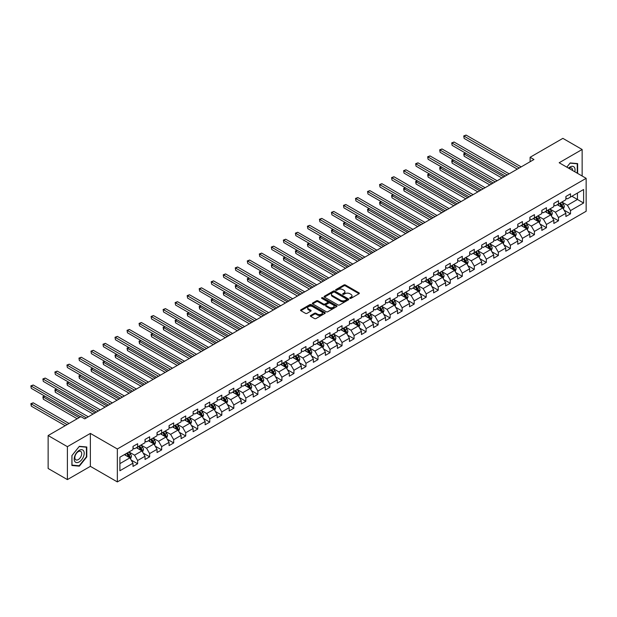 <?xml version="1.0" encoding="UTF-8"?>
<svg xmlns="http://www.w3.org/2000/svg" width="617" height="617" viewBox="0 0 617 617"><rect width="100%" height="100%" fill="white"/><g stroke="black" fill="none" stroke-linecap="round" stroke-linejoin="round"><path stroke-width="0.93" d="M349.924 298.358A0.748 0.432 0 0 0 350.98 298.358L359.017 293.715A1.072 0.617 0 0 0 359.333 293.283A1.072 0.617 0 0 0 359.017 292.844L345.404 284.985A1.072 0.617 0 0 0 343.885 284.985L335.849 289.62A0.748 0.432 0 0 0 336.905 290.237L337.946 289.635A3.424 1.974 0 0 1 342.79 289.635L343.924 290.291A3.424 1.974 0 0 1 344.926 291.687A3.424 1.974 0 0 1 343.924 293.083L342.882 293.684A0.748 0.432 0 0 0 343.947 294.294L344.988 293.7A3.424 1.974 0 0 1 349.824 293.7L350.965 294.355A3.424 1.974 0 0 1 351.968 295.751A3.424 1.974 0 0 1 350.965 297.147L349.924 297.749A0.748 0.432 0 0 0 349.924 298.358L349.924 297.749M310.675 315.472A1.072 0.617 0 0 0 310.359 315.912A1.072 0.617 0 0 0 310.675 316.344L314.493 318.549A1.072 0.617 0 0 0 316.004 318.549L324.935 313.397A1.072 0.617 0 0 0 325.252 312.958A1.072 0.617 0 0 0 324.935 312.526L311.315 304.659A1.072 0.617 0 0 0 309.803 304.659L300.872 309.819A1.072 0.617 0 0 0 300.564 310.251A1.072 0.617 0 0 0 300.872 310.69L305.492 313.351A1.072 0.617 0 0 0 307.004 313.351L310.821 311.145A1.072 0.617 0 0 0 311.138 310.713A1.072 0.617 0 0 0 310.821 310.274L308.539 308.955A2.861 1.65 0 0 1 307.698 307.783A2.861 1.65 0 0 1 309.464 306.256A2.861 1.65 0 0 1 312.58 306.618L321.55 311.793A2.861 1.65 0 0 1 322.39 312.958A2.861 1.65 0 0 1 320.624 314.485A2.861 1.65 0 0 1 317.5 314.13L316.004 313.266A1.072 0.617 0 0 0 314.493 313.266L310.675 315.472L310.675 316.344M90.367 433.412L67.4 446.669L48.134 435.548L48.134 468.48L67.4 479.602L90.367 466.344L117.346 481.916L117.346 448.983L90.367 433.412L90.367 466.344M582.139 176.015L582.139 149.491L559.172 162.749L586.15 178.328L117.346 448.983M582.139 149.491L562.874 138.362L530.111 157.273L530.111 161.723M48.134 435.548L80.889 416.629L84.745 418.858L533.967 159.502L530.111 157.273M338.023 304.968A1.072 0.617 0 0 0 339.535 304.968L348.466 299.816A1.072 0.617 0 0 0 348.775 299.376A1.072 0.617 0 0 0 348.466 298.937L334.846 291.077A1.072 0.617 0 0 0 333.334 291.077L324.403 296.229A1.072 0.617 0 0 0 324.095 296.669A1.072 0.617 0 0 0 324.403 297.101L338.023 304.968M322.097 298.52A0.748 0.432 0 0 1 322.853 298.628L336.689 306.61L327.774 311.762A1.072 0.617 0 0 1 326.262 311.762L312.642 303.896L312.642 303.024A1.072 0.617 0 0 0 312.325 303.456A1.072 0.617 0 0 0 312.642 303.896M312.642 303.024L316.459 300.818A1.072 0.617 0 0 1 317.971 300.818L323.501 304.004A1.072 0.617 0 0 0 325.012 304.004L327.542 302.538A1.072 0.617 0 0 0 327.858 302.106A1.072 0.617 0 0 0 327.542 301.667L321.796 298.35A0.748 0.432 0 0 1 322.853 297.733L336.697 305.731A1.072 0.617 0 0 1 337.013 306.171A1.072 0.617 0 0 1 336.697 306.603L336.697 305.731M117.346 481.916L586.15 211.261L586.15 178.328M131.182 460.043L137.622 463.76L137.622 460.513L145.018 456.241L145.018 459.488L149.646 456.819L149.646 453.572L157.042 449.299L157.042 452.546L161.669 449.878L161.669 446.623L169.073 442.358L169.073 445.605L173.693 442.937L173.693 439.682L181.097 435.409L181.097 438.664L185.717 435.988L185.717 432.741L193.121 428.468L193.121 431.723L197.741 429.046L197.741 425.799L205.145 421.527L205.145 424.774L209.765 422.105L209.765 418.858L217.169 414.585L217.169 417.832L221.796 415.164L221.796 411.917L229.192 407.644L229.192 410.891L233.82 408.223L233.82 404.976L241.216 400.703L241.216 403.95L245.844 401.281L245.844 398.034L253.24 393.762L253.24 397.009L257.867 394.34L257.867 391.085L265.264 386.813L265.264 390.067L269.891 387.399L269.891 384.144L277.288 379.871L277.288 383.126L281.915 380.45L281.915 377.203L289.311 372.93L289.311 376.177L293.939 373.509L293.939 370.262L301.343 365.989L301.343 369.236L305.963 366.567L305.963 363.32L313.367 359.048L313.367 362.295L317.986 359.626L317.986 356.379L325.39 352.106L325.39 355.353L330.01 352.685L330.01 349.438L337.414 345.165L337.414 348.412L342.034 345.744L342.034 342.489L349.438 338.224L349.438 341.471L354.065 338.802L354.065 335.548L361.462 331.275L361.462 334.53L366.089 331.853L366.089 328.606L373.486 324.334L373.486 327.588L378.113 324.912L378.113 321.665L385.509 317.393L385.509 320.639L390.137 317.971L390.137 314.724L397.533 310.451L397.533 313.698L402.161 311.03L402.161 307.783L409.557 303.51L409.557 306.757L414.184 304.088L414.184 300.841L421.581 296.569L421.581 299.816L426.208 297.147L426.208 293.9L433.612 289.628L433.612 292.874L438.232 290.206L438.232 286.951L445.636 282.679L445.636 285.933L450.256 283.265L450.256 280.01L457.66 275.737L457.66 278.992L462.28 276.316L462.28 273.069L469.684 268.796L469.684 272.043L474.303 269.374L474.303 266.128L481.707 261.855L481.707 265.102L486.335 262.433L486.335 259.186L493.731 254.914L493.731 258.161L498.359 255.492L498.359 252.245L505.755 247.972L505.755 251.219L510.382 248.551L510.382 245.304L517.779 241.031L517.779 244.278L522.406 241.609L522.406 238.355L529.802 234.09L529.802 237.337L534.43 234.668L534.43 231.414L541.826 227.141L541.826 230.396L546.454 227.719L546.454 224.472L553.85 220.2L553.85 223.454L558.478 220.778L558.478 217.531L565.882 213.258L565.882 216.505L570.501 213.837L570.501 210.59L583.605 203.024L583.605 189.496L577.443 193.059L577.443 199.461L583.605 203.024M137.622 463.76L132.994 466.429L132.994 463.182L119.891 470.748L119.891 457.22L132.994 449.654L132.994 446.407L137.622 443.731L137.622 446.986L145.018 442.713L145.018 439.458L149.646 436.79L149.646 440.037L157.042 435.772L157.042 432.517L161.669 429.848L161.669 433.095L169.073 428.823L169.073 425.576L173.693 422.907L173.693 426.154L181.097 421.881L181.097 418.634L185.717 415.966L185.717 419.213L193.121 414.94L193.121 411.693L197.741 409.025L197.741 412.272L205.145 407.999L205.145 404.752L209.765 402.083L209.765 405.33L217.169 401.058L217.169 397.811L221.796 395.135L221.796 398.389L229.192 394.116L229.192 390.87L233.82 388.193L233.82 391.448L241.216 387.175L241.216 383.921L245.844 381.252L245.844 384.499L253.24 380.226L253.24 376.979L257.867 374.311L257.867 377.558L265.264 373.285L265.264 370.038L269.891 367.37L269.891 370.616L277.288 366.344L277.288 363.097L281.915 360.428L281.915 363.675L289.311 359.402L289.311 356.156L293.939 353.487L293.939 356.734L301.343 352.461L301.343 349.214L305.963 346.546L305.963 349.793L313.367 345.52L313.367 342.273L317.986 339.597L317.986 342.851L325.39 338.579L325.39 335.324L330.01 332.656L330.01 335.903L337.414 331.637L337.414 328.383L342.034 325.714L342.034 328.961L349.438 324.689L349.438 321.442L354.065 318.773L354.065 322.02L361.462 317.747L361.462 314.5L366.089 311.832L366.089 315.079L373.486 310.806L373.486 307.559L378.113 304.891L378.113 308.138L385.509 303.865L385.509 300.618L390.137 297.949L390.137 301.196L397.533 296.924L397.533 293.677L402.161 291L402.161 294.255L409.557 289.982L409.557 286.735L414.184 284.059L414.184 287.314L421.581 283.041L421.581 279.786L426.208 277.118L426.208 280.365L433.612 276.092L433.612 272.845L438.232 270.177L438.232 273.424L445.636 269.151L445.636 265.904L450.256 263.235L450.256 266.482L457.66 262.21L457.66 258.963L462.28 256.294L462.28 259.541L469.684 255.268L469.684 252.021L474.303 249.353L474.303 252.6L481.707 248.327L481.707 245.08L486.335 242.412L486.335 245.659L493.731 241.386L493.731 238.139L498.359 235.463L498.359 238.717L505.755 234.445L505.755 231.19L510.382 228.521L510.382 231.768L517.779 227.503L517.779 224.249L522.406 221.58L522.406 224.827L529.802 220.554L529.802 217.307L534.43 214.639L534.43 217.886L541.826 213.613L541.826 210.366L546.454 207.698L546.454 210.945L553.85 206.672L553.85 203.425L558.478 200.756L558.478 204.003L565.882 199.731L565.882 196.484L570.501 193.815L570.501 197.062L583.605 189.496M136.388 447.695L141.941 450.896L134.537 455.169L128.992 451.968M132.994 447.873L134.537 448.76L137.622 446.986M134.537 455.169L137.622 460.513M141.941 450.896L145.018 456.241M148.412 440.754L153.965 443.955L146.561 448.227L141.015 445.027M145.018 440.931L146.561 441.818L149.646 440.037M146.561 448.227L149.646 453.572M153.965 443.955L157.042 449.299M160.435 433.813L165.988 437.013L158.584 441.286L153.039 438.085M157.042 433.99L158.584 434.877L161.669 433.095M158.584 441.286L161.669 446.623M165.988 437.013L169.073 442.358M172.459 426.871L178.012 430.072L170.608 434.345L165.063 431.136M169.073 427.049L170.608 427.936L173.693 426.154M170.608 434.345L173.693 439.682M178.012 430.072L181.097 435.409M184.483 419.922L190.036 423.131L182.64 427.404L177.087 424.195M181.097 420.1L182.64 420.995L185.717 419.213M182.64 427.404L185.717 432.741M190.036 423.131L193.121 428.468M196.507 412.981L202.06 416.19L194.663 420.462L189.111 417.254M193.121 413.159L194.663 414.053L197.741 412.272M194.663 420.462L197.741 425.799M202.06 416.19L205.145 421.527M208.538 406.04L214.084 409.248L206.687 413.521L201.134 410.313M205.145 406.217L206.687 407.112L209.765 405.33M206.687 413.521L209.765 418.858M214.084 409.248L217.169 414.585M220.562 399.099L226.107 402.299L218.711 406.572L213.158 403.371M217.169 399.276L218.711 400.163L221.796 398.389M218.711 406.572L221.796 411.917M226.107 402.299L229.192 407.644M232.586 392.157L238.131 395.358L230.735 399.631L225.182 396.43M229.192 392.335L230.735 393.222L233.82 391.448M230.735 399.631L233.82 404.976M238.131 395.358L241.216 400.703M244.61 385.216L250.155 388.417L242.759 392.69L237.206 389.489M241.216 385.394L242.759 386.281L245.844 384.499M242.759 392.69L245.844 398.034M250.155 388.417L253.24 393.762M256.633 378.275L262.186 381.476L254.782 385.748L249.229 382.548M253.24 378.452L254.782 379.339L257.867 377.558M254.782 385.748L257.867 391.085M262.186 381.476L265.264 386.813M268.657 371.326L274.21 374.534L266.806 378.807L261.261 375.599M265.264 371.511L266.806 372.398L269.891 370.616M266.806 378.807L269.891 384.144M274.21 374.534L277.288 379.871M280.681 364.385L286.234 367.593L278.83 371.866L273.285 368.657M277.288 364.562L278.83 365.457L281.915 363.675M278.83 371.866L281.915 377.203M286.234 367.593L289.311 372.93M292.705 357.444L298.258 360.652L290.854 364.925L285.309 361.716M289.311 357.621L290.854 358.516L293.939 356.734M290.854 364.925L293.939 370.262M298.258 360.652L301.343 365.989M304.729 350.502L310.282 353.711L302.878 357.976L297.332 354.775M301.343 350.68L302.878 351.574L305.963 349.793M302.878 357.976L305.963 363.32M310.282 353.711L313.367 359.048M316.752 343.561L322.305 346.762L314.909 351.034L309.356 347.834M313.367 343.738L314.909 344.625L317.986 342.851M314.909 351.034L317.986 356.379M322.305 346.762L325.39 352.106M328.776 336.62L334.329 339.82L326.933 344.093L321.38 340.892M325.39 336.797L326.933 337.684L330.01 335.903M326.933 344.093L330.01 349.438M334.329 339.82L337.414 345.165M340.808 329.679L346.353 332.879L338.957 337.152L333.404 333.951M337.414 329.856L338.957 330.743L342.034 328.961M338.957 337.152L342.034 342.489M346.353 332.879L349.438 338.224M352.831 322.737L358.377 325.938L350.98 330.211L345.427 327.002M349.438 322.915L350.98 323.802L354.065 322.02M350.98 330.211L354.065 335.548M358.377 325.938L361.462 331.275M364.855 315.788L370.401 318.997L363.004 323.269L357.451 320.061M361.462 315.966L363.004 316.86L366.089 315.079M363.004 323.269L366.089 328.606M370.401 318.997L373.486 324.334M376.879 308.847L382.424 312.055L375.028 316.328L369.475 313.12M373.486 309.024L375.028 309.919L378.113 308.138M375.028 316.328L378.113 321.665M382.424 312.055L385.509 317.393M388.903 301.906L394.448 305.114L387.052 309.387L381.499 306.179M385.509 302.083L387.052 302.978L390.137 301.196M387.052 309.387L390.137 314.724M394.448 305.114L397.533 310.451M400.927 294.965L406.48 298.165L399.076 302.438L393.53 299.237M397.533 295.142L399.076 296.029L402.161 294.255M399.076 302.438L402.161 307.783M406.48 298.165L409.557 303.51M412.95 288.023L418.503 291.224L411.099 295.497L405.554 292.296M409.557 288.201L411.099 289.088L414.184 287.314M411.099 295.497L414.184 300.841M418.503 291.224L421.581 296.569M424.974 281.082L430.527 284.283L423.123 288.555L417.578 285.355M421.581 281.259L423.123 282.146L426.208 280.365M423.123 288.555L426.208 293.9M430.527 284.283L433.612 289.628M436.998 274.141L442.551 277.341L435.147 281.614L429.602 278.414M433.612 274.318L435.147 275.205L438.232 273.424M435.147 281.614L438.232 286.951M442.551 277.341L445.636 282.679M449.022 267.192L454.575 270.4L447.178 274.673L441.625 271.465M445.636 267.377L447.178 268.264L450.256 266.482M447.178 274.673L450.256 280.01M454.575 270.4L457.66 275.737M461.046 260.251L466.599 263.459L459.202 267.732L453.649 264.523M457.66 260.428L459.202 261.323L462.28 259.541M459.202 267.732L462.28 273.069M466.599 263.459L469.684 268.796M473.077 253.309L478.622 256.518L471.226 260.79L465.673 257.582M469.684 253.487L471.226 254.381L474.303 252.6M471.226 260.79L474.303 266.128M478.622 256.518L481.707 261.855M485.101 246.368L490.646 249.577L483.25 253.842L477.697 250.641M481.707 246.545L483.25 247.44L486.335 245.659M483.25 253.842L486.335 259.186M490.646 249.577L493.731 254.914M497.125 239.427L502.67 242.628L495.274 246.9L489.721 243.7M493.731 239.604L495.274 240.491L498.359 238.717M495.274 246.9L498.359 252.245M502.67 242.628L505.755 247.972M509.148 232.486L514.694 235.686L507.297 239.959L501.744 236.758M505.755 232.663L507.297 233.55L510.382 231.768M507.297 239.959L510.382 245.304M514.694 235.686L517.779 241.031M521.172 225.544L526.717 228.745L519.321 233.018L513.768 229.817M517.779 225.722L519.321 226.609L522.406 224.827M519.321 233.018L522.406 238.355M526.717 228.745L529.802 234.09M533.196 218.603L538.749 221.804L531.345 226.077L525.8 222.868M529.802 218.78L531.345 219.667L534.43 217.886M531.345 226.077L534.43 231.414M538.749 221.804L541.826 227.141M545.22 211.654L550.773 214.863L543.369 219.135L537.823 215.927M541.826 211.839L543.369 212.726L546.454 210.945M543.369 219.135L546.454 224.472M550.773 214.863L553.85 220.2M557.244 204.713L562.797 207.921L555.393 212.194L549.847 208.986M553.85 204.89L555.393 205.785L558.478 204.003M555.393 212.194L558.478 217.531M562.797 207.921L565.882 213.258M571.89 196.26L577.443 199.461L567.416 205.253L561.871 202.044M565.882 197.949L567.416 198.844L570.501 197.062M567.416 205.253L570.501 210.59M67.4 446.669L67.4 479.602M119.891 463.629L129.917 457.845L124.364 454.636M129.917 457.845L132.994 463.182M564.069 210.119L570.501 213.837M552.045 217.068L558.478 220.778M540.014 224.01L546.454 227.719M527.99 230.951L534.43 234.668M515.966 237.892L522.406 241.609M503.942 244.833L510.382 248.551M491.919 251.775L498.359 255.492M479.895 258.716L486.335 262.433M467.871 265.657L474.303 269.374M455.847 272.606L462.28 276.316M443.824 279.547L450.256 283.265M431.8 286.489L438.232 290.206M419.776 293.43L426.208 297.147M407.752 300.371L414.184 304.088M395.721 307.312L402.161 311.03M383.697 314.254L390.137 317.971M371.673 321.202L378.113 324.912M359.649 328.144L366.089 331.853M347.626 335.085L354.065 338.802M335.602 342.026L342.034 345.744M323.578 348.967L330.01 352.685M311.554 355.909L317.986 359.626M299.53 362.85L305.963 366.567M287.507 369.791L293.939 373.509M275.483 376.74L281.915 380.45M263.451 383.681L269.891 387.399M251.428 390.623L257.867 394.34M239.404 397.564L245.844 401.281M227.38 404.505L233.82 408.223M215.356 411.446L221.796 415.164M203.332 418.388L209.765 422.105M191.309 425.337L197.741 429.046M179.285 432.278L185.717 435.988M167.261 439.219L173.693 442.937M155.237 446.16L161.669 449.878M143.213 453.102L149.646 456.819M577.635 173.408L577.635 163.598L570.193 162.934L566.799 167.153M71.911 465.496L79.346 466.159L86.789 456.904L86.789 446.986L79.346 446.322L71.911 455.577L71.911 465.496M86.403 456.68L86.789 456.904M78.56 465.704L79.346 466.159M350.217 298.466L350.965 298.034A3.424 1.974 0 0 0 351.968 296.638L351.968 295.751M344.926 291.687L344.926 292.574A3.424 1.974 0 0 1 343.924 293.977L343.183 294.402M359.017 292.844L359.017 293.715L345.404 285.872A1.072 0.617 0 0 0 343.885 285.872L336.149 290.337M348.466 298.937L348.466 299.816L334.846 291.964A1.072 0.617 0 0 0 333.334 291.964L324.419 297.109M346.577 299.685A0.748 0.432 0 0 0 346.577 299.068L334.622 292.165A0.748 0.432 0 0 0 333.558 292.165L332.463 292.797A3.424 1.974 0 0 0 331.46 294.201A3.424 1.974 0 0 0 332.463 295.597L340.638 300.317A3.424 1.974 0 0 0 345.474 300.317L346.577 299.685L346.577 300.572A0.748 0.432 0 0 0 346.793 300.263L346.793 299.376M331.46 294.201L331.46 295.088A3.424 1.974 0 0 0 332.463 296.484L332.463 295.597M346.577 300.572L345.474 301.204A3.424 1.974 0 0 1 340.638 301.204L332.463 296.484M312.657 303.903L316.459 301.705L316.459 300.818M327.858 302.106L327.858 302.993A1.072 0.617 0 0 1 327.542 303.433L325.012 304.898A1.072 0.617 0 0 1 323.501 304.898L317.971 301.705A1.072 0.617 0 0 0 316.459 301.705M329.231 307.312A2.861 1.65 0 0 0 332.347 307.675A2.861 1.65 0 0 0 334.113 306.148A2.861 1.65 0 0 0 333.273 304.975L330.118 303.155A1.072 0.617 0 0 0 328.606 303.155L326.069 304.621A1.072 0.617 0 0 0 325.753 305.053A1.072 0.617 0 0 0 326.069 305.492L329.231 307.312L329.231 308.207A2.861 1.65 0 0 0 332.347 308.562A2.861 1.65 0 0 0 334.113 307.035L334.113 306.148M325.753 305.053L325.753 305.947A1.072 0.617 0 0 0 326.069 306.379L326.069 305.492M329.231 308.207L326.069 306.379M322.39 312.958L322.39 313.852A2.861 1.65 0 0 1 320.624 315.38A2.861 1.65 0 0 1 317.5 315.017L316.004 314.153A1.072 0.617 0 0 0 314.493 314.153L310.69 316.351M307.698 307.783L307.698 308.677A2.861 1.65 0 0 0 308.539 309.842L308.539 308.955M310.821 310.274L310.821 311.145L308.539 309.842M324.935 312.526L324.935 313.397L311.315 305.554A1.072 0.617 0 0 0 309.803 305.554L300.888 310.698M563.406 208.978L564.324 206.664A2.892 1.666 -120 0 0 563.398 204.204L561.809 202.083M559.033 205.746L557.953 204.304M465.619 153.155L464.154 153.995L464.154 156.224L501.899 178.012M559.418 203.463L561.007 205.584A2.892 1.666 60 0 1 561.832 207.32L562.758 206.788A2.892 1.666 -120 0 0 561.933 205.052L560.344 202.924M559.619 203.348L561.385 205.7A1.473 0.848 60 0 1 561.655 206.147L562.758 206.788M464.154 156.224L463.729 153.749L503.827 176.902M463.729 153.749L465.449 153.055M519.244 168.001L464.154 136.195L466.082 135.084L521.172 166.891M517.316 169.112L464.154 138.424L463.729 135.948L466.082 135.084M464.154 138.424L463.729 135.948M576.772 163.52L577.25 163.798L577.25 173.184M566.815 167.161L570.039 163.15L577.25 163.798M574.813 171.781A7.088 4.088 120 0 0 573.586 166.629A7.088 4.088 120 0 0 568.512 168.14M572.553 170.477A4.851 2.8 120 0 0 571.55 168.032A4.851 2.8 120 0 0 568.943 168.387M79.192 461.932A7.088 4.088 120 0 0 84.205 453.256A7.088 4.088 120 0 0 79.192 450.364A7.088 4.088 120 0 0 74.187 459.04A7.088 4.088 120 0 0 79.192 461.932M78.282 459.588A4.851 2.8 120 0 0 81.452 455.307A4.851 2.8 120 0 0 80.711 451.42A4.851 2.8 120 0 0 78.282 451.659A4.851 2.8 120 0 0 75.112 455.94A4.851 2.8 120 0 0 75.86 459.827A4.851 2.8 120 0 0 78.282 459.588M71.988 455.508L79.192 446.538L86.403 447.186L86.403 456.796L79.192 465.758L71.988 465.118L71.973 455.5M85.925 446.909L86.403 447.186M551.382 215.919L552.3 213.605A2.892 1.666 -120 0 0 551.374 211.145L549.786 209.024M547.009 212.688L545.929 211.245M453.595 160.096L452.13 160.937L452.13 163.166L489.875 184.953M547.395 210.405L548.983 212.526A2.892 1.666 60 0 1 549.809 214.261L550.734 213.729A2.892 1.666 -120 0 0 549.909 211.993L548.32 209.865M547.595 210.289L549.361 212.641A1.473 0.848 60 0 1 549.631 213.089L550.734 213.729M452.13 163.166L451.706 160.698L491.803 183.843M451.706 160.698L453.426 159.996M539.358 222.86L540.268 220.547A2.892 1.666 -120 0 0 539.351 218.086L537.762 215.965M534.985 219.637L533.906 218.187M441.571 167.037L440.106 167.878L440.106 170.107L477.851 191.902M535.371 217.346L536.96 219.467A2.892 1.666 60 0 1 537.785 221.202L538.71 220.67A2.892 1.666 -120 0 0 537.885 218.935L536.296 216.814M535.571 217.23L537.338 219.583A1.473 0.848 60 0 1 537.6 220.03L538.71 220.67M440.106 170.107L439.682 167.639L479.779 190.784M439.682 167.639L441.402 166.937M507.22 174.943L452.13 143.136L454.058 142.026L509.148 173.832M505.292 176.053L452.13 145.365L451.706 142.889L454.058 142.026M452.13 145.365L451.706 142.889M495.196 181.884L440.106 150.078L442.034 148.967L497.125 180.773M493.268 182.994L440.106 152.306L439.682 149.838L442.034 148.967M440.106 152.306L439.682 149.838M527.327 229.802L528.245 227.488A2.892 1.666 -120 0 0 527.327 225.028L525.738 222.907M522.961 226.578L521.882 225.136M429.548 173.979L428.082 174.827L428.082 177.048L465.827 198.844M523.347 224.287L524.936 226.408A2.892 1.666 60 0 1 525.761 228.151L526.687 227.611A2.892 1.666 -120 0 0 525.861 225.876L524.273 223.755M523.548 224.172L525.314 226.524A1.473 0.848 60 0 1 525.576 226.971L526.687 227.611M428.082 177.048L427.658 174.58L467.755 197.725M427.658 174.58L429.378 173.878M515.303 236.743L516.221 234.437A2.892 1.666 -120 0 0 515.303 231.977L513.706 229.848M510.938 233.519L509.858 232.077M417.524 180.92L416.059 181.768L416.059 183.989L453.803 205.785M511.323 231.228L512.912 233.349A2.892 1.666 60 0 1 513.737 235.092L514.663 234.56A2.892 1.666 -120 0 0 513.838 232.817L512.249 230.696M511.524 231.113L513.29 233.473A1.473 0.848 60 0 1 513.552 233.912L514.663 234.56M416.059 183.989L415.634 181.521L455.732 204.674M415.634 181.521L417.354 180.82M503.279 243.684L504.197 241.378A2.892 1.666 -120 0 0 503.279 238.918L501.683 236.789M498.914 240.46L497.834 239.018M405.5 187.861L404.035 188.709L404.035 190.931L441.78 212.726M499.3 238.17L500.888 240.298A2.892 1.666 60 0 1 501.714 242.034L502.639 241.502A2.892 1.666 -120 0 0 501.814 239.758L500.217 237.638M499.5 238.054L501.259 240.414A1.473 0.848 60 0 1 501.528 240.861L502.639 241.502M404.035 190.931L403.611 188.463L443.708 211.616M403.611 188.463L405.33 187.761M483.173 188.825L428.082 157.019L430.01 155.908L485.101 187.715M481.245 189.943L428.082 159.248L427.658 156.78L430.01 155.908M428.082 159.248L427.658 156.78M471.149 195.766L416.059 163.968L417.987 162.849L473.077 194.656M469.221 196.885L416.059 166.189L415.634 163.721L417.987 162.849M416.059 166.189L415.634 163.721M459.125 202.715L404.035 170.909L405.963 169.791L461.046 201.597M457.197 203.826L404.035 173.13L403.611 170.662L405.963 169.791M404.035 173.13L403.611 170.662M491.255 250.625L492.173 248.319A2.892 1.666 -120 0 0 491.255 245.859L489.659 243.738M486.89 247.402L485.81 245.959M393.476 194.802L392.011 195.651L392.011 197.872L429.756 219.667M487.268 245.111L488.865 247.24A2.892 1.666 60 0 1 489.69 248.975L490.615 248.443A2.892 1.666 -120 0 0 489.79 246.707L488.194 244.579M487.476 244.995L489.235 247.355A1.473 0.848 60 0 1 489.505 247.803L490.615 248.443M392.011 197.872L391.587 195.404L431.684 218.557M391.587 195.404L393.307 194.71M447.101 209.657L392.011 177.85L393.939 176.74L449.022 208.546M445.173 210.767L392.011 180.071L391.587 177.603L393.939 176.74M392.011 180.071L391.587 177.603M479.232 257.567L480.149 255.261A2.892 1.666 -120 0 0 479.224 252.8L477.635 250.679M474.866 254.343L473.779 252.901M381.453 201.744L379.987 202.592L379.987 204.821L417.732 226.609M475.244 252.06L476.841 254.181A2.892 1.666 60 0 1 477.666 255.916L478.591 255.384A2.892 1.666 -120 0 0 477.766 253.649L476.17 251.52M475.445 251.937L477.211 254.297A1.473 0.848 60 0 1 477.481 254.744L478.591 255.384M379.987 204.821L379.563 202.345L419.66 225.498M379.563 202.345L381.283 201.651M435.07 216.598L379.987 184.791L381.908 183.681L436.998 215.487M433.149 217.708L379.987 187.02L379.563 184.545L381.908 183.681M379.987 187.02L379.563 184.545M467.208 264.516L468.126 262.202A2.892 1.666 -120 0 0 467.2 259.742L465.611 257.621M462.835 261.284L461.755 259.842M369.421 208.693L367.963 209.533L367.963 211.762L405.708 233.55M463.22 259.001L464.817 261.122A2.892 1.666 60 0 1 465.642 262.857L466.568 262.325A2.892 1.666 -120 0 0 465.735 260.59L464.146 258.461M463.421 258.885L465.187 261.238A1.473 0.848 60 0 1 465.457 261.685L466.568 262.325M367.963 211.762L367.539 209.286L407.629 232.439M367.539 209.286L369.251 208.592M423.046 223.539L367.963 191.733L369.884 190.622L424.974 222.428M421.118 224.65L367.963 193.962L367.539 191.486L369.884 190.622M367.963 193.962L367.539 191.486M455.184 271.457L456.102 269.143A2.892 1.666 -120 0 0 455.176 266.683L453.588 264.562M450.811 268.225L449.731 266.783M357.397 215.634L355.932 216.474L355.932 218.703L393.685 240.491M451.197 265.942L452.785 268.063A2.892 1.666 60 0 1 453.618 269.799L454.544 269.267A2.892 1.666 -120 0 0 453.711 267.531L452.122 265.41M451.397 265.827L453.163 268.179A1.473 0.848 60 0 1 453.433 268.626L454.544 269.267M355.932 218.703L355.508 216.235L395.605 239.381M355.508 216.235L357.228 215.534M411.022 230.48L355.932 198.674L357.86 197.563L412.95 229.37M409.094 231.591L355.932 200.903L355.508 198.435L357.86 197.563M355.932 200.903L355.508 198.435M443.16 278.398L444.078 276.084A2.892 1.666 -120 0 0 443.153 273.624L441.564 271.503M438.787 275.174L437.708 273.732M345.373 222.575L343.908 223.416L343.908 225.645L381.653 247.44M439.173 272.884L440.762 275.005A2.892 1.666 60 0 1 441.595 276.748L442.512 276.208A2.892 1.666 -120 0 0 441.687 274.472L440.098 272.352M439.373 272.768L441.14 275.12A1.473 0.848 60 0 1 441.41 275.568L442.512 276.208M343.908 225.645L343.484 223.177L383.581 246.322M343.484 223.177L345.204 222.475M398.998 237.422L343.908 205.615L345.836 204.505L400.927 236.311M397.07 238.54L343.908 207.844L343.484 205.376L345.836 204.505M343.908 207.844L343.484 205.376M431.136 285.339L432.054 283.026A2.892 1.666 -120 0 0 431.129 280.573L429.54 278.444M426.763 282.116L425.684 280.673M333.35 229.516L331.884 230.365L331.884 232.586L369.629 254.381M427.149 279.825L428.738 281.946A2.892 1.666 60 0 1 429.563 283.689L430.489 283.149A2.892 1.666 -120 0 0 429.663 281.414L428.075 279.293M427.35 279.709L429.116 282.062A1.473 0.848 60 0 1 429.386 282.509L430.489 283.149M331.884 232.586L331.46 230.118L371.557 253.263M331.46 230.118L333.18 229.416M386.975 244.363L331.884 212.564L333.812 211.446L388.903 243.252M385.047 245.481L331.884 214.785L331.46 212.317L333.812 211.446M331.884 214.785L331.46 212.317M419.113 292.281L420.03 289.975A2.892 1.666 -120 0 0 419.105 287.514L417.516 285.386M414.74 289.057L413.66 287.615M321.326 236.458L319.861 237.306L319.861 239.527L357.605 261.323M415.125 286.766L416.714 288.895A2.892 1.666 60 0 1 417.539 290.63L418.465 290.098A2.892 1.666 -120 0 0 417.64 288.355L416.051 286.234M415.326 286.65L417.092 289.011A1.473 0.848 60 0 1 417.362 289.458L418.465 290.098M319.861 239.527L319.436 237.059L359.534 260.212M319.436 237.059L321.156 236.357M374.951 251.312L319.861 219.505L321.789 218.387L376.879 250.193M373.023 252.422L319.861 221.727L319.436 219.259L321.789 218.387M319.861 221.727L319.436 219.259M407.089 299.222L407.999 296.916A2.892 1.666 -120 0 0 407.081 294.456L405.492 292.327M402.716 295.998L401.636 294.556M309.302 243.399L307.837 244.247L307.837 246.468L345.582 268.264M403.102 293.707L404.69 295.836A2.892 1.666 60 0 1 405.516 297.571L406.441 297.039A2.892 1.666 -120 0 0 405.616 295.296L404.027 293.175M403.302 293.592L405.068 295.952A1.473 0.848 60 0 1 405.33 296.399L406.441 297.039M307.837 246.468L307.413 244L347.51 267.153M307.413 244L309.132 243.306M362.927 258.253L307.837 226.447L309.765 225.336L364.855 257.135M360.999 259.364L307.837 228.668L307.413 226.2L309.765 225.336M307.837 228.668L307.413 226.2M395.057 306.163L395.975 303.857A2.892 1.666 -120 0 0 395.057 301.397L393.469 299.276M390.692 302.939L389.612 301.497M297.278 250.34L295.813 251.188L295.813 253.417L333.558 275.205M391.078 300.649L392.667 302.777A2.892 1.666 60 0 1 393.492 304.513L394.417 303.98A2.892 1.666 -120 0 0 393.592 302.245L392.003 300.117M391.278 300.533L393.044 302.893A1.473 0.848 60 0 1 393.307 303.34L394.417 303.98M295.813 253.417L295.389 250.942L335.486 274.095M295.389 250.942L297.109 250.247M350.903 265.194L295.813 233.388L297.741 232.277L352.831 264.084M348.975 266.305L295.813 235.609L295.389 233.141L297.741 232.277M295.813 235.609L295.389 233.141M383.034 313.104L383.951 310.798A2.892 1.666 -120 0 0 383.034 308.338L381.437 306.217M378.668 309.881L377.589 308.438M285.255 257.281L283.789 258.13L283.789 260.359L321.534 282.146M379.054 307.598L380.643 309.719A2.892 1.666 60 0 1 381.468 311.454L382.393 310.922A2.892 1.666 -120 0 0 381.568 309.186L379.979 307.058M379.254 307.482L381.021 309.834A1.473 0.848 60 0 1 381.283 310.282L382.393 310.922M283.789 260.359L283.365 257.883L323.462 281.036M283.365 257.883L285.085 257.189M338.88 272.136L283.789 240.329L285.717 239.219L340.808 271.025M336.951 273.246L283.789 242.558L283.365 240.082L285.717 239.219M283.789 242.558L283.365 240.082M371.01 320.053L371.928 317.74A2.892 1.666 -120 0 0 371.01 315.279L369.413 313.158M366.645 316.822L365.565 315.38M273.231 264.23L271.765 265.071L271.765 267.3L309.51 289.088M367.03 314.539L368.619 316.66A2.892 1.666 60 0 1 369.444 318.395L370.37 317.863A2.892 1.666 -120 0 0 369.544 316.128L367.948 313.999M367.231 314.423L368.989 316.776A1.473 0.848 60 0 1 369.259 317.223L370.37 317.863M271.765 267.3L271.341 264.832L311.438 287.977M271.341 264.832L273.061 264.13M326.856 279.077L271.765 247.27L273.693 246.16L328.776 277.966M324.928 280.187L271.765 249.499L271.341 247.024L273.693 246.16M271.765 249.499L271.341 247.024M358.986 326.995L359.904 324.681A2.892 1.666 -120 0 0 358.986 322.221L357.39 320.1M354.621 323.771L353.541 322.321M261.207 271.172L259.742 272.012L259.742 274.241L297.487 296.029M354.999 321.48L356.595 323.601A2.892 1.666 60 0 1 357.42 325.336L358.346 324.804A2.892 1.666 -120 0 0 357.521 323.069L355.924 320.948M355.207 321.364L356.965 323.717A1.473 0.848 60 0 1 357.235 324.164L358.346 324.804M259.742 274.241L259.317 271.773L299.415 294.918M259.317 271.773L261.037 271.071M314.832 286.018L259.742 254.212L261.67 253.101L316.752 284.907M312.904 287.129L259.742 256.441L259.317 253.973L261.67 253.101M259.742 256.441L259.317 253.973M346.962 333.936L347.88 331.622A2.892 1.666 -120 0 0 346.955 329.162L345.366 327.041M342.597 330.712L341.51 329.27M249.183 278.113L247.718 278.961L247.718 281.182L285.463 302.978M342.975 328.421L344.571 330.542A2.892 1.666 60 0 1 345.397 332.285L346.322 331.745A2.892 1.666 -120 0 0 345.497 330.01L343.9 327.889M343.175 328.306L344.942 330.658A1.473 0.848 60 0 1 345.212 331.105L346.322 331.745M247.718 281.182L247.294 278.714L287.391 301.86M247.294 278.714L249.013 278.012M302.8 292.959L247.718 261.153L249.638 260.042L304.729 291.849M300.88 294.078L247.718 263.382L247.294 260.914L249.638 260.042M247.718 263.382L247.294 260.914M334.938 340.877L335.856 338.571A2.892 1.666 -120 0 0 334.931 336.111L333.342 333.982M330.565 337.653L329.486 336.211M237.152 285.054L235.694 285.902L235.694 288.124L273.439 309.919M330.951 335.363L332.548 337.484A2.892 1.666 60 0 1 333.373 339.227L334.298 338.694A2.892 1.666 -120 0 0 333.465 336.951L331.877 334.83M331.152 335.247L332.918 337.607A1.473 0.848 60 0 1 333.188 338.047L334.298 338.694M235.694 288.124L235.27 285.656L275.359 308.808M235.27 285.656L236.982 284.954M290.777 299.901L235.694 268.102L237.614 266.984L292.705 298.79M288.849 301.019L235.694 270.323L235.27 267.855L237.614 266.984M235.694 270.323L235.27 267.855M322.915 347.818L323.832 345.512A2.892 1.666 -120 0 0 322.907 343.052L321.318 340.923M318.542 344.594L317.462 343.152M225.128 291.995L223.662 292.844L223.662 295.065L261.415 316.86M318.927 342.304L320.516 344.433A2.892 1.666 60 0 1 321.349 346.168L322.275 345.636A2.892 1.666 -120 0 0 321.442 343.893L319.853 341.772M319.128 342.188L320.894 344.548A1.473 0.848 60 0 1 321.164 344.996L322.275 345.636M223.662 295.065L223.238 292.597L263.336 315.75M223.238 292.597L224.958 291.895M278.753 306.85L223.662 275.043L225.591 273.925L280.681 305.731M276.825 307.96L223.662 277.264L223.238 274.796L225.591 273.925M223.662 277.264L223.238 274.796M310.891 354.76L311.809 352.454A2.892 1.666 -120 0 0 310.883 349.993L309.294 347.872M306.518 351.536L305.438 350.094M213.104 298.937L211.639 299.785L211.639 302.006L249.384 323.802M306.904 349.245L308.492 351.374A2.892 1.666 60 0 1 309.325 353.109L310.251 352.577A2.892 1.666 -120 0 0 309.418 350.834L307.829 348.713M307.104 349.129L308.87 351.489A1.473 0.848 60 0 1 309.14 351.937L310.251 352.577M211.639 302.006L211.215 299.538L251.312 322.691M211.215 299.538L212.934 298.844M266.729 313.791L211.639 281.984L213.567 280.874L268.657 312.672M264.801 314.901L211.639 284.206L211.215 281.738L213.567 280.874M211.639 284.206L211.215 281.738M298.867 361.701L299.785 359.395A2.892 1.666 -120 0 0 298.859 356.935L297.271 354.814M294.494 358.477L293.414 357.035M201.08 305.878L199.615 306.726L199.615 308.955L237.36 330.743M294.88 356.194L296.469 358.315A2.892 1.666 60 0 1 297.294 360.05L298.219 359.518A2.892 1.666 -120 0 0 297.394 357.783L295.805 355.654M295.08 356.071L296.846 358.431A1.473 0.848 60 0 1 297.116 358.878L298.219 359.518M199.615 308.955L199.191 306.479L239.288 329.632M199.191 306.479L200.911 305.785M254.705 320.732L199.615 288.926L201.543 287.815L256.633 319.621M252.777 321.843L199.615 291.155L199.191 288.679L201.543 287.815M199.615 291.155L199.191 288.679M286.843 368.65L287.761 366.336A2.892 1.666 -120 0 0 286.836 363.876L285.247 361.755M282.47 365.418L281.391 363.976M189.057 312.827L187.591 313.667L187.591 315.896L225.336 337.684M282.856 363.135L284.445 365.256A2.892 1.666 60 0 1 285.27 366.992L286.195 366.459A2.892 1.666 -120 0 0 285.37 364.724L283.781 362.595M283.056 363.02L284.823 365.372A1.473 0.848 60 0 1 285.093 365.819L286.195 366.459M187.591 315.896L187.167 313.421L227.264 336.573M187.167 313.421L188.887 312.726M242.682 327.673L187.591 295.867L189.519 294.756L244.61 326.563M240.753 328.784L187.591 298.096L187.167 295.62L189.519 294.756M187.591 298.096L187.167 295.62M274.82 375.591L275.73 373.277A2.892 1.666 -120 0 0 274.812 370.817L273.223 368.696M270.447 372.36L269.367 370.917M177.033 319.768L175.567 320.609L175.567 322.838L213.312 344.625M270.832 370.077L272.421 372.198A2.892 1.666 60 0 1 273.246 373.933L274.172 373.401A2.892 1.666 -120 0 0 273.346 371.665L271.758 369.544M271.033 369.961L272.799 372.313A1.473 0.848 60 0 1 273.061 372.761L274.172 373.401M175.567 322.838L175.143 320.37L215.24 343.515M175.143 320.37L176.863 319.668M230.658 334.615L175.567 302.808L177.495 301.698L232.586 333.504M228.73 335.725L175.567 305.037L175.143 302.569L177.495 301.698M175.567 305.037L175.143 302.569M262.788 382.532L263.706 380.219A2.892 1.666 -120 0 0 262.788 377.758L261.199 375.637M258.423 379.308L257.343 377.866M165.009 326.709L163.544 327.55L163.544 329.779L201.289 351.574M258.808 377.018L260.397 379.139A2.892 1.666 60 0 1 261.222 380.882L262.148 380.342A2.892 1.666 -120 0 0 261.323 378.607L259.734 376.486M259.009 376.902L260.775 379.254A1.473 0.848 60 0 1 261.037 379.702L262.148 380.342M163.544 329.779L163.119 327.311L203.217 350.456M163.119 327.311L164.839 326.609M218.634 341.556L163.544 309.749L165.472 308.639L220.562 340.445M216.706 342.674L163.544 311.978L163.119 309.51L165.472 308.639M163.544 311.978L163.119 309.51M250.764 389.474L251.682 387.16A2.892 1.666 -120 0 0 250.764 384.707L249.168 382.579M246.399 386.25L245.319 384.807M152.985 333.65L151.52 334.499L151.52 336.72L189.265 358.516M246.785 383.959L248.373 386.08A2.892 1.666 60 0 1 249.199 387.823L250.124 387.283A2.892 1.666 -120 0 0 249.299 385.548L247.71 383.427M246.985 383.843L248.751 386.196A1.473 0.848 60 0 1 249.013 386.643L250.124 387.283M151.52 336.72L151.096 334.252L191.193 357.397M151.096 334.252L152.815 333.55M206.61 348.497L151.52 316.698L153.448 315.58L208.538 347.386M204.682 349.615L151.52 318.92L151.096 316.452L153.448 315.58M151.52 318.92L151.096 316.452M238.74 396.415L239.658 394.109A2.892 1.666 -120 0 0 238.74 391.648L237.144 389.52M234.375 393.191L233.295 391.749M140.961 340.592L139.496 341.44L139.496 343.661L177.241 365.457M234.761 390.9L236.35 393.029A2.892 1.666 60 0 1 237.175 394.764L238.1 394.232A2.892 1.666 -120 0 0 237.275 392.489L235.679 390.368M234.961 390.785L236.72 393.145A1.473 0.848 60 0 1 236.99 393.592L238.1 394.232M139.496 343.661L139.072 341.193L179.169 364.346M139.072 341.193L140.792 340.491M194.586 355.446L139.496 323.64L141.424 322.521L196.507 354.328M192.658 356.557L139.496 325.861L139.072 323.393L141.424 322.521M139.496 325.861L139.072 323.393M226.717 403.356L227.634 401.05A2.892 1.666 -120 0 0 226.717 398.59L225.12 396.461M222.351 400.132L221.272 398.69M128.938 347.533L127.472 348.381L127.472 350.603L165.217 372.398M222.729 397.842L224.326 399.97A2.892 1.666 60 0 1 225.151 401.706L226.077 401.173A2.892 1.666 -120 0 0 225.251 399.43L223.655 397.309M222.938 397.726L224.696 400.086A1.473 0.848 60 0 1 224.966 400.533L226.077 401.173M127.472 350.603L127.048 348.135L167.145 371.287M127.048 348.135L128.768 347.44M182.563 362.387L127.472 330.581L129.4 329.47L184.483 361.269M180.634 363.498L127.472 332.802L127.048 330.334L129.4 329.47M127.472 332.802L127.048 330.334M214.693 410.297L215.611 407.991A2.892 1.666 -120 0 0 214.685 405.531L213.096 403.41M210.328 407.073L209.24 405.631M116.914 354.474L115.448 355.323L115.448 357.552L153.193 379.339M210.706 404.783L212.302 406.911A2.892 1.666 60 0 1 213.127 408.647L214.053 408.115A2.892 1.666 -120 0 0 213.227 406.379L211.631 404.251M210.906 404.667L212.672 407.027A1.473 0.848 60 0 1 212.942 407.475L214.053 408.115M115.448 357.552L115.024 355.076L155.122 378.229M115.024 355.076L116.744 354.382M170.531 369.328L115.448 337.522L117.369 336.412L172.459 368.218M168.611 370.439L115.448 339.743L115.024 337.275L117.369 336.412M115.448 339.743L115.024 337.275M202.669 417.239L203.587 414.933A2.892 1.666 -120 0 0 202.661 412.472L201.073 410.351M198.304 414.015L197.216 412.572M104.882 361.415L103.425 362.264L103.425 364.493L141.17 386.281M198.682 411.732L200.278 413.853A2.892 1.666 60 0 1 201.103 415.588L202.029 415.056A2.892 1.666 -120 0 0 201.196 413.321L199.607 411.192M198.882 411.616L200.648 413.968A1.473 0.848 60 0 1 200.918 414.416L202.029 415.056M103.425 364.493L103 362.017L143.09 385.17M103 362.017L104.713 361.323M158.507 376.27L103.425 344.463L105.345 343.353L160.435 375.159M156.579 377.38L103.425 346.692L103 344.217L105.345 343.353M103.425 346.692L103 344.217M190.645 424.188L191.563 421.874A2.892 1.666 -120 0 0 190.638 419.413L189.049 417.293M186.272 420.956L185.193 419.514M92.859 368.364L91.393 369.205L91.393 371.434L129.146 393.222M186.658 418.673L188.247 420.794A2.892 1.666 60 0 1 189.08 422.529L190.005 421.997A2.892 1.666 -120 0 0 189.172 420.262L187.583 418.133M186.858 418.557L188.625 420.91A1.473 0.848 60 0 1 188.895 421.357L190.005 421.997M91.393 371.434L90.969 368.966L131.066 392.111M90.969 368.966L92.689 368.264M146.484 383.211L91.393 351.405L93.321 350.294L148.412 382.1M144.555 384.322L91.393 353.634L90.969 351.158L93.321 350.294M91.393 353.634L90.969 351.158M178.621 431.129L179.539 428.815A2.892 1.666 -120 0 0 178.614 426.355L177.025 424.234M174.249 427.905L173.169 426.455M80.835 375.306L79.369 376.146L79.369 378.375L117.114 400.163M174.634 425.614L176.223 427.735A2.892 1.666 60 0 1 177.056 429.471L177.981 428.938A2.892 1.666 -120 0 0 177.148 427.203L175.56 425.082M174.835 425.499L176.601 427.851A1.473 0.848 60 0 1 176.871 428.298L177.981 428.938M79.369 378.375L78.945 375.907L119.042 399.052M78.945 375.907L80.665 375.205M134.46 390.152L79.369 358.346L81.297 357.235L136.388 389.042M132.532 391.263L79.369 360.575L78.945 358.107L81.297 357.235M79.369 360.575L78.945 358.107M166.598 438.07L167.516 435.756A2.892 1.666 -120 0 0 166.59 433.296L165.001 431.175M162.225 434.846L161.145 433.404M68.811 382.247L67.346 383.095L67.346 385.317L105.091 407.112M162.61 432.556L164.199 434.677A2.892 1.666 60 0 1 165.024 436.42L165.95 435.88A2.892 1.666 -120 0 0 165.125 434.144L163.536 432.023M162.811 432.44L164.577 434.792A1.473 0.848 60 0 1 164.847 435.24L165.95 435.88M67.346 385.317L66.921 382.849L107.019 405.994M66.921 382.849L68.641 382.147M122.436 397.093L67.346 365.287L69.274 364.177L124.364 395.983M120.508 398.212L67.346 367.516L66.921 365.048L69.274 364.177M67.346 367.516L66.921 365.048M154.574 445.011L155.492 442.705A2.892 1.666 -120 0 0 154.566 440.245L152.977 438.116M150.201 441.787L149.121 440.345M56.787 389.188L55.322 390.037L55.322 392.258L93.067 414.053M150.587 439.497L152.175 441.618A2.892 1.666 60 0 1 153.001 443.361L153.926 442.821A2.892 1.666 -120 0 0 153.101 441.086L151.512 438.965M150.787 439.381L152.553 441.741A1.473 0.848 60 0 1 152.823 442.181L153.926 442.821M55.322 392.258L54.898 389.79L94.995 412.943M54.898 389.79L56.617 389.088M110.412 404.035L55.322 372.236L57.25 371.118L112.34 402.924M108.484 405.153L55.322 374.457L54.898 371.989L57.25 371.118M55.322 374.457L54.898 371.989M142.55 451.952L143.46 449.646A2.892 1.666 -120 0 0 142.542 447.186L140.954 445.058M138.177 448.729L137.097 447.286M44.763 396.129L43.298 396.978L43.298 399.199L77.187 418.766M138.563 446.438L140.152 448.567A2.892 1.666 60 0 1 140.977 450.302L141.902 449.77A2.892 1.666 -120 0 0 141.077 448.027L139.488 445.906M138.763 446.322L140.529 448.682A1.473 0.848 60 0 1 140.792 449.13L141.902 449.77M43.298 399.199L42.874 396.731L79.115 417.655M42.874 396.731L44.594 396.029M98.388 410.984L43.298 379.177L45.226 378.059L100.316 409.865M96.46 412.094L43.298 381.399L42.874 378.931L45.226 378.059M43.298 381.399L42.874 378.931M130.519 458.894L131.436 456.588A2.892 1.666 -120 0 0 130.519 454.127L128.93 451.999M126.153 455.67L125.074 454.228M69.019 423.486L33.202 402.808L31.274 403.919L31.274 406.14L65.163 425.715M126.539 453.379L128.128 455.508A2.892 1.666 60 0 1 128.953 457.243L129.879 456.711A2.892 1.666 -120 0 0 129.053 454.968L127.464 452.847M126.74 453.264L128.506 455.624A1.473 0.848 60 0 1 128.768 456.071L129.879 456.711M31.274 406.14L30.85 403.672L67.091 424.596M30.85 403.672L33.202 402.808M86.365 417.925L31.274 386.119L33.202 385.008L88.293 416.807M80.58 416.807L31.274 388.34L30.85 385.872L33.202 385.008M31.274 388.34L30.85 385.872M350.965 298.034L350.965 297.147M342.882 294.294L342.882 293.684M343.924 293.977L343.924 293.083M335.849 290.237L335.849 289.62M343.885 285.872L343.885 284.985M345.404 285.872L345.404 284.985M324.403 297.101L324.403 296.229M333.334 291.964L333.334 291.077M334.846 291.964L334.846 291.077M340.638 301.204L340.638 300.317M345.474 301.204L345.474 300.317M317.971 301.705L317.971 300.818M323.501 304.898L323.501 304.004M325.012 304.898L325.012 304.004M327.542 303.433L327.542 302.538M322.853 298.628L322.853 297.733M314.493 314.153L314.493 313.266M316.004 314.153L316.004 313.266M317.5 315.017L317.5 314.13M300.872 310.69L300.872 309.819M309.803 305.554L309.803 304.659M311.315 305.554L311.315 304.659M562.511 207.752L564.3 206.718M561.933 205.052L563.398 204.204M559.881 206.24L561.007 205.584M550.487 214.701L552.277 213.659M549.909 211.993L551.374 211.145M547.857 213.181L548.983 212.526M538.464 221.642L540.253 220.608M537.885 218.935L539.351 218.086M535.834 220.122L536.96 219.467M526.44 228.583L528.229 227.55M525.861 225.876L527.327 225.028M523.81 227.064L524.936 226.408M514.408 235.524L516.205 234.491M513.838 232.817L515.303 231.977M511.778 234.005L512.912 233.349M502.385 242.466L504.182 241.432M501.814 239.758L503.279 238.918M499.755 240.946L500.888 240.298M490.361 249.407L492.158 248.373M489.79 246.707L491.255 245.859M487.731 247.887L488.865 247.24M478.337 256.348L480.134 255.315M477.766 253.649L479.224 252.8M475.707 254.829L476.841 254.181M466.313 263.289L468.102 262.256M465.735 260.59L467.2 259.742M463.683 261.778L464.817 261.122M454.289 270.238L456.079 269.197M453.711 267.531L455.176 266.683M451.659 268.719L452.785 268.063M442.266 277.18L444.055 276.146M441.687 274.472L443.153 273.624M439.636 275.66L440.762 275.005M430.242 284.121L432.031 283.087M429.663 281.414L431.129 280.573M427.612 282.601L428.738 281.946M418.218 291.062L420.007 290.029M417.64 288.355L419.105 287.514M415.588 289.543L416.714 288.895M406.194 298.003L407.984 296.97M405.616 295.296L407.081 294.456M403.564 296.484L404.69 295.836M394.17 304.945L395.96 303.911M393.592 302.245L395.057 301.397M391.54 303.425L392.667 302.777M382.139 311.886L383.936 310.852M381.568 309.186L383.034 308.338M379.509 310.374L380.643 309.719M370.115 318.835L371.912 317.794M369.544 316.128L371.01 315.279M367.485 317.315L368.619 316.66M358.091 325.776L359.888 324.743M357.521 323.069L358.986 322.221M355.461 324.257L356.595 323.601M346.068 332.717L347.865 331.684M345.497 330.01L346.955 329.162M343.438 331.198L344.571 330.542M334.044 339.659L335.833 338.625M333.465 336.951L334.931 336.111M331.414 338.139L332.548 337.484M322.02 346.6L323.809 345.566M321.442 343.893L322.907 343.052M319.39 345.08L320.516 344.433M309.996 353.541L311.786 352.508M309.418 350.834L310.883 349.993M307.366 352.022L308.492 351.374M297.972 360.482L299.762 359.449M297.394 357.783L298.859 356.935M295.342 358.963L296.469 358.315M285.949 367.423L287.738 366.39M285.37 364.724L286.836 363.876M283.319 365.912L284.445 365.256M273.925 374.372L275.714 373.331M273.346 371.665L274.812 370.817M271.295 372.853L272.421 372.198M261.901 381.314L263.69 380.28M261.323 378.607L262.788 377.758M259.271 379.794L260.397 379.139M249.87 388.255L251.667 387.221M249.299 385.548L250.764 384.707M247.24 386.736L248.373 386.08M237.846 395.196L239.643 394.163M237.275 392.489L238.74 391.648M235.216 393.677L236.35 393.029M225.822 402.137L227.619 401.104M225.251 399.43L226.717 398.59M223.192 400.618L224.326 399.97M213.798 409.079L215.595 408.045M213.227 406.379L214.685 405.531M211.168 407.559L212.302 406.911M201.774 416.02L203.564 414.986M201.196 413.321L202.661 412.472M199.144 414.508L200.278 413.853M189.751 422.969L191.54 421.928M189.172 420.262L190.638 419.413M187.121 421.45L188.247 420.794M177.727 429.91L179.516 428.869M177.148 427.203L178.614 426.355M175.097 428.391L176.223 427.735M165.703 436.851L167.492 435.818M165.125 434.144L166.59 433.296M163.073 435.332L164.199 434.677M153.679 443.793L155.469 442.759M153.101 441.086L154.566 440.245M151.049 442.273L152.175 441.618M141.655 450.734L143.445 449.7M141.077 448.027L142.542 447.186M139.026 449.215L140.152 448.567M129.632 457.675L131.421 456.642M129.053 454.968L130.519 454.127M127.002 456.156L128.128 455.508"/></g></svg>
